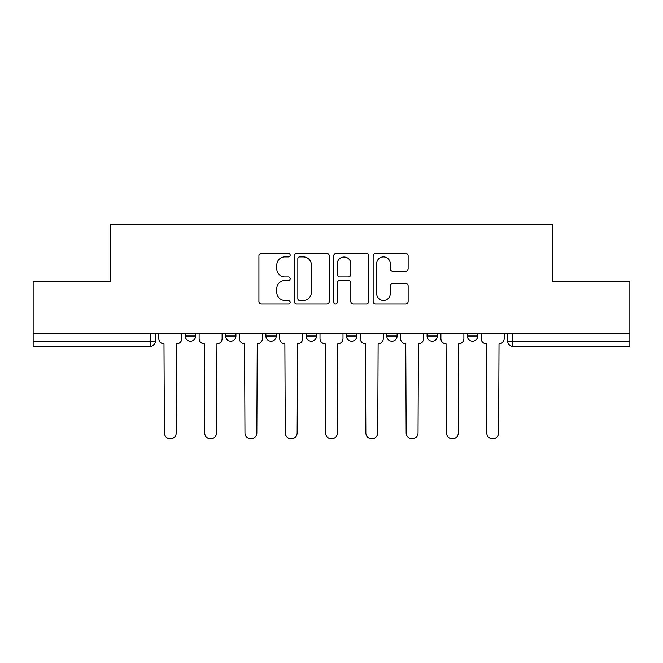 <?xml version="1.0" encoding="UTF-8"?>
<svg xmlns="http://www.w3.org/2000/svg" width="663" height="663" viewBox="0 0 663 663"><rect width="100%" height="100%" fill="white"/><g stroke="black" fill="none" stroke-linecap="round" stroke-linejoin="round"><path stroke-width="0.99" d="M290.17 255.098A1.774 1.774 0 0 0 288.397 253.324L261.454 253.324A2.536 2.536 0 0 0 258.918 255.852L258.918 301.491A2.536 2.536 0 0 0 261.454 304.027L288.397 304.027A1.774 1.774 0 0 0 290.17 302.253A1.774 1.774 0 0 0 288.397 300.48L284.908 300.48A8.113 8.113 0 0 1 276.794 292.366L276.794 288.562A8.113 8.113 0 0 1 284.908 280.449L288.397 280.449A1.774 1.774 0 0 0 290.17 278.675A1.774 1.774 0 0 0 288.397 276.902L284.908 276.902A8.113 8.113 0 0 1 276.794 268.788L276.794 264.985A8.113 8.113 0 0 1 284.908 256.871L288.397 256.871A1.774 1.774 0 0 0 290.17 255.098M427.071 333.182L427.071 336.017L437.406 336.017A5.163 5.163 0 0 1 432.243 341.188A5.163 5.163 0 0 1 427.071 336.017L427.071 333.182M386.778 333.182L386.778 336.017L397.112 336.017A5.163 5.163 0 0 1 391.949 341.188A5.163 5.163 0 0 1 386.778 336.017L386.778 333.182M306.182 333.182L306.182 336.017L316.516 336.017A5.163 5.163 0 0 1 311.353 341.188A5.163 5.163 0 0 1 306.182 336.017L306.182 333.182M405.599 271.192A2.536 2.536 0 0 0 408.135 268.656L408.135 255.852A2.536 2.536 0 0 0 405.599 253.324L375.681 253.324A2.536 2.536 0 0 0 373.145 255.852L373.145 301.491A2.536 2.536 0 0 0 375.681 304.027L405.599 304.027A2.536 2.536 0 0 0 408.135 301.491L408.135 286.026A2.536 2.536 0 0 0 405.599 283.491L392.794 283.491A2.536 2.536 0 0 0 390.258 286.026L390.258 293.701A6.779 6.779 0 0 1 383.479 300.48A6.779 6.779 0 0 1 376.692 293.701L376.692 263.65A6.779 6.779 0 0 1 383.479 256.871A6.779 6.779 0 0 1 390.258 263.65L390.258 268.656A2.536 2.536 0 0 0 392.794 271.192L405.599 271.192M33.15 333.182L33.15 281.775L110.124 281.775L110.124 224.169L552.876 224.169L552.876 281.775L629.85 281.775L629.85 333.182L33.15 333.182L33.15 341.188L155.333 341.188L155.333 333.182L155.333 341.188A5.163 5.163 0 0 1 150.161 346.351L33.15 346.351L33.15 341.188M329.279 255.852A2.536 2.536 0 0 0 326.743 253.324L296.825 253.324A2.536 2.536 0 0 0 294.289 255.852L294.289 301.491A2.536 2.536 0 0 0 296.825 304.027L326.743 304.027A2.536 2.536 0 0 0 329.279 301.491L329.279 255.852M336.257 253.324L366.175 253.324A2.536 2.536 0 0 1 368.711 255.852L368.711 301.491A2.536 2.536 0 0 1 366.175 304.027L353.371 304.027A2.536 2.536 0 0 1 350.835 301.491L350.835 282.985A2.536 2.536 0 0 0 348.299 280.449L339.804 280.449A2.536 2.536 0 0 0 337.268 282.985L337.268 302.253A1.774 1.774 0 0 1 335.495 304.027A1.774 1.774 0 0 1 333.721 302.253L333.721 255.852A2.536 2.536 0 0 1 336.257 253.324M507.667 333.182L507.667 341.188L629.85 341.188L629.85 346.351L512.839 346.351A5.163 5.163 0 0 1 507.667 341.188L507.667 333.182M629.85 333.182L629.85 341.188M477.708 333.182L477.708 336.017A5.163 5.163 0 0 1 472.537 341.188A5.163 5.163 0 0 1 467.374 336.017L477.708 336.017L477.708 333.182M467.374 333.182L467.374 336.017M437.406 333.182L437.406 336.017L437.406 333.182M397.112 336.017L397.112 333.182L397.112 336.017A5.163 5.163 0 0 1 391.949 341.188M356.818 333.182L356.818 336.017A5.163 5.163 0 0 1 351.647 341.188A5.163 5.163 0 0 1 346.484 336.017A5.163 5.163 0 0 0 351.647 341.188A5.163 5.163 0 0 0 356.818 336.017L356.818 333.182M346.484 333.182L346.484 336.017L356.818 336.017M316.516 333.182L316.516 336.017M276.222 333.182L276.222 336.017A5.163 5.163 0 0 1 271.051 341.188A5.163 5.163 0 0 1 265.888 336.017A5.163 5.163 0 0 0 271.051 341.188A5.163 5.163 0 0 0 276.222 336.017L265.888 336.017L265.888 333.182M225.594 333.182L225.594 336.017L235.929 336.017L235.929 333.182L235.929 336.017A5.163 5.163 0 0 1 230.757 341.188A5.163 5.163 0 0 1 225.594 336.017A5.163 5.163 0 0 0 230.757 341.188M195.626 333.182L195.626 336.017A5.163 5.163 0 0 1 190.463 341.188A5.163 5.163 0 0 1 185.292 336.017L195.626 336.017L195.626 333.182M185.292 333.182L185.292 336.017M299.618 256.871A1.774 1.774 0 0 0 297.844 258.645L297.844 298.706A1.774 1.774 0 0 0 299.618 300.48L303.289 300.48A8.113 8.113 0 0 0 311.403 292.366L311.403 264.985A8.113 8.113 0 0 0 303.289 256.871L299.618 256.871M350.835 263.783A6.779 6.779 0 0 0 344.047 256.995A6.779 6.779 0 0 0 337.268 263.783L337.268 274.366A2.536 2.536 0 0 0 339.804 276.902L348.299 276.902A2.536 2.536 0 0 0 350.835 274.366L350.835 263.783M158.822 338.602L158.822 333.182L158.822 338.602A5.163 5.163 48.4 0 0 163.985 343.774L164.374 432.889A5.942 5.942 48.4 0 0 170.316 438.831A5.942 5.942 48.4 0 0 176.259 432.889L176.64 343.774A5.163 5.163 48.4 0 0 181.811 338.602L181.811 333.182M163.985 343.774L164.374 432.889M176.259 432.889L176.64 343.774M199.115 338.602L199.115 333.182L199.115 338.602A5.163 5.163 48.4 0 0 204.279 343.774L204.668 432.889A5.942 5.942 48.4 0 0 210.61 438.831A5.942 5.942 48.4 0 0 216.552 432.889L216.942 343.774A5.163 5.163 48.4 0 0 222.105 338.602L222.105 333.182M239.409 338.602L239.409 333.182L239.409 338.602A5.163 5.163 48.4 0 0 244.581 343.774L244.962 432.889A5.942 5.942 48.4 0 0 250.904 438.831A5.942 5.942 48.4 0 0 256.846 432.889L257.236 343.774A5.163 5.163 48.4 0 0 262.399 338.602L262.399 333.182M204.279 343.774L204.668 432.889M216.552 432.889L216.942 343.774M244.581 343.774L244.962 432.889M256.846 432.889L257.236 343.774M279.711 338.602L279.711 333.182L279.711 338.602A5.163 5.163 48.4 0 0 284.875 343.774L285.264 432.889A5.942 5.942 48.4 0 0 291.206 438.831A5.942 5.942 48.4 0 0 297.148 432.889L297.53 343.774A5.163 5.163 48.4 0 0 302.701 338.602L302.701 333.182M320.005 338.602L320.005 333.182L320.005 338.602A5.163 5.163 48.4 0 0 325.168 343.774L325.558 432.889A5.942 5.942 48.4 0 0 331.5 438.831A5.942 5.942 48.4 0 0 337.442 432.889L337.832 343.774A5.163 5.163 48.4 0 0 342.995 338.602L342.995 333.182M360.299 338.602L360.299 333.182L360.299 338.602A5.163 5.163 48.4 0 0 365.47 343.774L365.852 432.889A5.942 5.942 48.4 0 0 371.794 438.831A5.942 5.942 48.4 0 0 377.736 432.889L378.125 343.774A5.163 5.163 48.4 0 0 383.289 338.602L383.289 333.182M284.875 343.774L285.264 432.889M297.148 432.889L297.53 343.774M325.168 343.774L325.558 432.889M337.442 432.889L337.832 343.774M365.47 343.774L365.852 432.889M377.736 432.889L378.125 343.774M400.601 338.602L400.601 333.182L400.601 338.602A5.163 5.163 48.4 0 0 405.764 343.774L406.154 432.889A5.942 5.942 48.4 0 0 412.096 438.831A5.942 5.942 48.4 0 0 418.038 432.889L418.419 343.774A5.163 5.163 48.4 0 0 423.591 338.602L423.591 333.182M405.764 343.774L406.154 432.889M418.038 432.889L418.419 343.774M440.895 338.602L440.895 333.182L440.895 338.602A5.163 5.163 48.4 0 0 446.058 343.774L446.448 432.889A5.942 5.942 48.4 0 0 452.39 438.831A5.942 5.942 48.4 0 0 458.332 432.889L458.721 343.774A5.163 5.163 48.4 0 0 463.885 338.602L463.885 333.182M446.058 343.774L446.448 432.889M458.332 432.889L458.721 343.774M481.189 338.602L481.189 333.182L481.189 338.602A5.163 5.163 48.4 0 0 486.36 343.774L486.741 432.889A5.942 5.942 48.4 0 0 492.684 438.831A5.942 5.942 48.4 0 0 498.626 432.889L499.015 343.774A5.163 5.163 48.4 0 0 504.178 338.602L504.178 333.182M486.36 343.774L486.741 432.889M498.626 432.889L499.015 343.774M150.161 333.182L150.161 346.351M512.839 333.182L512.839 346.351"/></g></svg>
